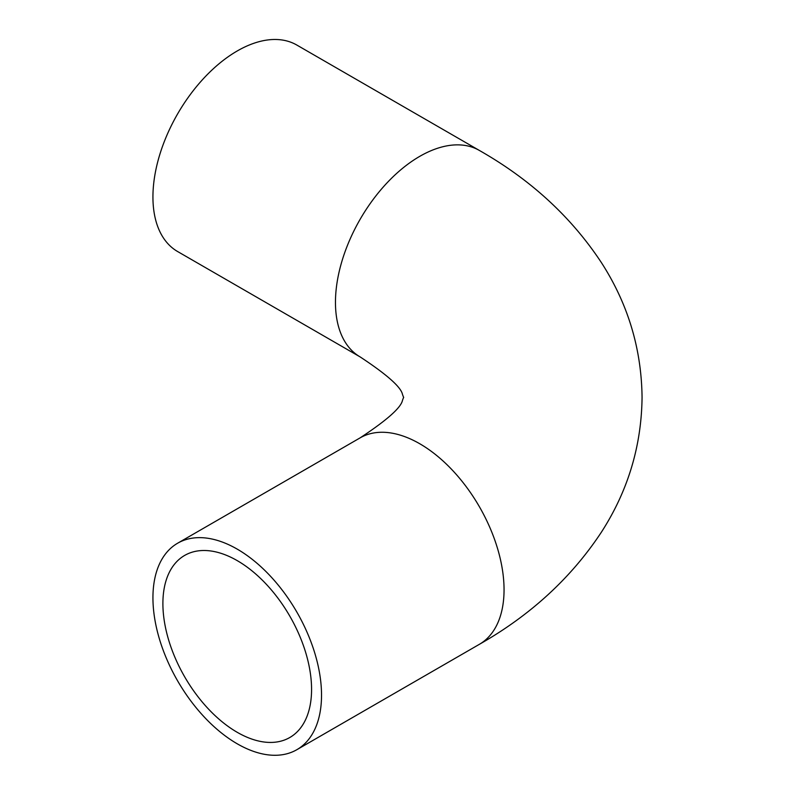 <?xml version="1.0" encoding="UTF-8"?>
<svg xmlns="http://www.w3.org/2000/svg" width="795" height="795" viewBox="0 0 795 795"><rect width="100%" height="100%" fill="white"/><g stroke="black" fill="none" stroke-linecap="round" stroke-linejoin="round"><path stroke-width="1.19" d="M162.895 603.544A105.129 60.698 -120 0 0 208.777 709.349A105.129 60.698 -120 0 0 289.797 737.512A105.129 60.698 -120 0 0 311.57 689.384A105.129 60.698 -120 0 0 265.679 583.59A105.129 60.698 -120 0 0 184.669 555.417A105.129 60.698 -120 0 0 162.895 603.544M321.528 695.138A119.21 68.827 -120 0 0 269.485 575.163A119.21 68.827 -120 0 0 177.623 543.223A119.21 68.827 -120 0 0 152.938 597.8A119.21 68.827 -120 0 0 204.971 717.766A119.21 68.827 -120 0 0 296.833 749.705A119.21 68.827 -120 0 0 321.528 695.138M237.228 50.969A119.21 68.827 120 0 0 159.348 156.019A119.21 68.827 120 0 0 177.623 251.538L360.155 356.925A119.21 68.827 120 0 1 335.46 302.348A119.21 68.827 120 0 1 419.76 156.347A119.21 68.827 120 0 1 479.365 150.444L296.833 45.057A119.21 68.827 120 0 0 237.228 50.969M479.365 150.444C530.603 179.561 571.287 216.956 601.418 262.638C627.951 303.819 641.505 348.737 642.062 397.381C641.505 446.035 627.951 490.942 601.418 532.133C571.287 577.806 530.603 615.201 479.365 644.328A119.21 68.827 -120 0 0 504.05 589.751A119.21 68.827 -120 0 0 452.017 469.785A119.21 68.827 -120 0 0 360.155 437.846L177.623 543.223M403.651 397.54L402.518 394.529C401.117 387.155 386.996 374.614 360.155 356.925M479.365 644.328L296.833 749.705M403.651 397.222L402.518 400.233C401.117 407.616 386.996 420.148 360.155 437.846"/></g></svg>

